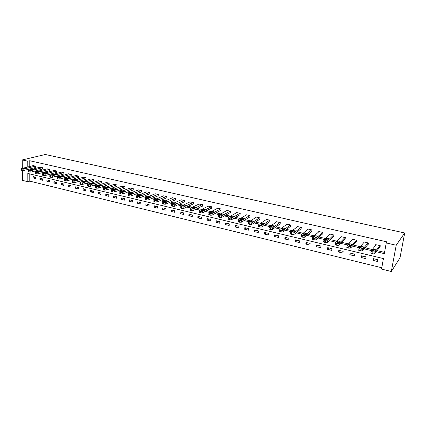 <?xml version="1.0" encoding="UTF-8"?>
<svg xmlns="http://www.w3.org/2000/svg" width="426" height="426" viewBox="0 0 426 426"><rect width="100%" height="100%" fill="white"/><g stroke="black" fill="none" stroke-linecap="round" stroke-linejoin="round"><path stroke-width="0.64" d="M29.799 173.915L29.809 181.141L27.839 181.7L22.36 180.342L22.312 170.517M27.839 181.7L27.823 173.441L383.432 258.577L381.536 269.083L391.318 271.5L399.993 257.847L404.7 232.958L45.305 154.5L22.258 159.947L27.791 161.209L27.807 166.976M29.809 181.141L381.776 267.762M377.782 259.722L373.245 258.625L372.942 260.361L377.473 261.457L377.782 259.722M366.046 256.889L361.578 255.813L361.291 257.533L365.748 258.614L366.046 256.889M354.496 254.104L350.103 253.044L349.826 254.753L354.214 255.818L354.496 254.104M343.138 251.361L338.814 250.323L338.548 252.022L342.866 253.065L343.138 251.361M331.955 248.667L327.706 247.644L327.45 249.332L331.7 250.36L331.955 248.667M320.959 246.015L316.774 245.009L316.529 246.681L320.709 247.698L320.959 246.015M310.128 243.406L306.012 242.41L305.777 244.077L309.894 245.072L310.128 243.406M299.473 240.834L295.42 239.859L295.197 241.51L299.249 242.495L299.473 240.834M288.982 238.304L284.989 237.341L284.776 238.986L288.764 239.955L288.982 238.304M278.652 235.812L274.722 234.864L274.52 236.499L278.444 237.452L278.652 235.812M268.481 233.363L264.61 232.426L264.418 234.05L268.284 234.987L268.481 233.363M258.465 230.945L254.652 230.024L254.471 231.637L258.278 232.564L258.465 230.945M248.598 228.565L244.844 227.66L244.668 229.263L248.422 230.173L248.598 228.565M238.88 226.222L235.179 225.333L235.019 226.925L238.714 227.819L238.88 226.222M229.305 223.911L225.663 223.032L225.508 224.619L229.145 225.498L229.305 223.911M219.875 221.637L216.28 220.774L216.136 222.345L219.725 223.213L219.875 221.637M210.577 219.395L207.041 218.543L206.903 220.109L210.439 220.966L210.577 219.395M201.418 217.191L197.93 216.349L197.802 217.899L201.285 218.746L201.418 217.191M192.392 215.013L188.952 214.182L188.83 215.726L192.264 216.557L192.392 215.013M183.494 212.867L180.102 212.047L179.99 213.58L183.377 214.406L183.494 212.867M174.719 210.748L171.38 209.943L171.273 211.472L174.612 212.281L174.719 210.748M166.071 208.665L162.78 207.872L162.679 209.384L165.97 210.183L166.071 208.665M157.545 206.61L154.297 205.827L154.207 207.334L157.45 208.117L157.545 206.61M149.137 204.581L145.937 203.809L145.852 205.305L149.052 206.083L149.137 204.581M140.846 202.579L137.689 201.817L137.609 203.309L140.766 204.075L140.846 202.579M132.667 200.609L129.552 199.858L129.483 201.338L132.593 202.094L132.667 200.609M124.605 198.665L121.527 197.925L121.463 199.395L124.536 200.14L124.605 198.665M116.644 196.743L113.614 196.013L113.556 197.478L116.586 198.212L116.644 196.743M108.795 194.852L105.802 194.128L105.749 195.587L108.742 196.311L108.795 194.852M101.053 192.983L98.097 192.275L98.055 193.718L100.999 194.432L101.053 192.983M93.406 191.141L90.498 190.438L90.456 191.876L93.363 192.584L93.406 191.141M85.866 189.325L82.99 188.627L82.958 190.06L85.828 190.757L85.866 189.325M78.427 187.525L75.588 186.844L75.556 188.265L78.389 188.952L78.427 187.525M71.078 185.757L68.277 185.081L68.256 186.497L71.051 187.174L71.078 185.757M63.825 184.005L61.062 183.34L61.046 184.746L63.804 185.416L63.825 184.005M56.669 182.28L53.942 181.625L53.926 183.02L56.653 183.686L56.669 182.28M49.602 180.576L46.908 179.926L46.903 181.316L49.592 181.971L49.602 180.576M42.627 178.893L39.969 178.254L39.964 179.639L42.621 180.283L42.627 178.893M35.736 177.232L33.111 176.598L33.111 177.977L35.736 178.611L35.736 177.232L33.111 177.977M376.249 251.729L384.327 253.635L386.254 242.958L387.048 241.899L29.783 160.73L29.793 166.475M29.793 168.957L31.46 169.447M36.561 170.645L38.51 171.103M43.617 172.301L45.651 172.78M50.763 173.978L52.893 174.479M58 175.677L60.226 176.199M65.338 177.402L67.654 177.946M72.771 179.149L75.189 179.719M80.301 180.917L82.82 181.508M87.937 182.711L90.557 183.329M95.674 184.527L98.406 185.172M103.518 186.37L106.356 187.041M111.468 188.239L114.424 188.931M119.53 190.134L122.597 190.853M127.709 192.051L130.894 192.802M136 194L139.302 194.778M144.409 195.976L147.833 196.78M152.934 197.978L156.491 198.814M161.587 200.012L165.272 200.875M170.363 202.073L174.181 202.973M179.266 204.166L183.223 205.092M188.297 206.285L192.398 207.249M197.467 208.442L201.711 209.438M206.77 210.625L211.163 211.658M216.216 212.846L220.764 213.911M225.807 215.098L230.509 216.2M235.541 217.382L240.402 218.527M245.424 219.704L250.451 220.886M255.462 222.063L260.659 223.283M265.654 224.459L271.027 225.721M276.011 226.893L281.565 228.198M286.528 229.364L292.268 230.711M297.215 231.872L303.142 233.267M308.073 234.422L314.196 235.86M319.106 237.016L325.437 238.501M330.326 239.652L336.859 241.185M341.727 242.33L348.473 243.912M353.314 245.051L360.284 246.686M365.103 247.82L372.297 249.508M377.085 250.637L384.55 252.389M379.582 247.373L379.96 247.463L380.274 245.701L375.7 244.641L375.567 245.371M367.755 244.63L368.133 244.716L368.431 242.964L363.932 241.925L363.82 242.575M356.125 241.925L356.498 242.011L356.786 240.275L352.355 239.252L352.259 239.833M344.687 239.268L345.049 239.353L345.326 237.628L340.965 236.622L340.885 237.149M333.43 236.659L333.787 236.739L334.048 235.024L329.761 234.034L329.687 234.518M322.354 234.087L322.706 234.167L322.956 232.463L318.739 231.488L318.675 231.936M311.454 231.552L311.8 231.632L312.04 229.939L307.886 228.98L307.828 229.396M300.724 229.06L301.065 229.14L301.294 227.457L297.21 226.515L297.156 226.898M290.165 226.611L290.5 226.685L290.718 225.019L286.693 224.087L286.65 224.443M279.765 224.193L280.1 224.273L280.308 222.612L276.346 221.696L276.304 222.031M269.53 221.818L269.855 221.893L270.052 220.247L266.154 219.342L266.117 219.662M259.45 219.475L259.769 219.55L259.961 217.915L256.117 217.026L256.085 217.324M249.524 217.175L249.838 217.244L250.019 215.62L246.233 214.747L246.201 215.023M239.742 214.901L240.056 214.976L240.227 213.357L236.499 212.494L236.473 212.76M230.115 212.665L230.418 212.734L230.578 211.131L226.882 210.535M220.625 210.46L220.924 210.529L221.078 208.937L217.436 208.341M211.275 208.293L211.573 208.357L211.711 206.77L208.128 206.179M202.062 206.152L202.355 206.221L202.488 204.64L198.958 204.049M192.978 204.043L193.271 204.107L193.393 202.542L189.916 201.951M184.032 201.967L184.314 202.03L184.437 200.47L181.007 199.885M175.208 199.916L175.491 199.98L175.603 198.431L172.226 197.85M166.513 197.898L166.79 197.962L166.896 196.423L163.568 195.843M157.94 195.907L158.216 195.971L158.312 194.442L155.032 193.862M149.489 193.942L149.755 194.006L149.845 192.483L146.613 191.913M141.15 192.009L141.416 192.067L141.501 190.555L138.312 189.985M132.933 190.097L133.194 190.161L133.269 188.659L130.127 188.09M124.823 188.217L125.148 186.78L122.049 186.221M116.825 186.359L117.145 184.932L114.088 184.378M108.934 184.527L109.242 183.111L106.228 182.557M101.154 182.717L101.452 181.311L98.475 180.762M93.47 180.933L93.763 179.532L90.829 178.989M85.892 179.176L86.174 177.78L83.278 177.243M78.416 177.44L78.688 176.05L75.833 175.517M71.035 175.725L71.296 174.346L68.479 173.819M63.751 174.032L64.007 172.663L61.222 172.136M56.562 172.365L56.807 171.002L54.059 170.48M49.464 170.714L49.698 169.356L46.988 168.845M42.456 169.09L42.685 167.737L40.007 167.232M35.534 167.482L35.757 166.14L33.116 165.634M29.783 160.73L27.791 161.209M386.254 242.958L396.201 245.227L404.7 232.958M22.258 159.947L22.301 168.366M391.318 271.5L396.201 245.227M27.812 169.468L29.479 169.958M34.597 171.161L36.545 171.625M41.663 172.828L43.702 173.313M48.825 174.516L50.955 175.022M56.078 176.231L58.309 176.753M63.431 177.961L65.753 178.51M70.881 179.719L73.304 180.294M78.432 181.503L80.956 182.094M86.084 183.308L88.714 183.925M93.842 185.134L96.58 185.779M101.707 186.987L104.551 187.658M109.679 188.867L112.64 189.565M117.762 190.773L120.835 191.503M125.958 192.706L129.153 193.463M134.275 194.671L137.587 195.449M142.705 196.658L146.145 197.467M151.257 198.676L154.824 199.517M159.931 200.721L163.632 201.594M168.739 202.797L172.567 203.697M177.669 204.901L181.636 205.838M186.732 207.041L190.843 208.01M195.928 209.209L200.188 210.21M205.263 211.408L209.672 212.446M214.741 213.644L219.299 214.72M224.364 215.913L229.081 217.026M234.13 218.219L239.013 219.369M244.05 220.556L249.098 221.744M254.125 222.931L259.343 224.161M264.354 225.343L269.749 226.616M274.749 227.793L280.324 229.108M285.308 230.285L291.07 231.643M296.033 232.814L301.991 234.22M306.938 235.386L313.089 236.835M318.02 238.001L324.372 239.497M329.282 240.653L335.842 242.202M337.861 242.676L338.185 242.756M340.731 243.352L347.51 244.95M349.453 245.413L349.89 245.514M352.371 246.1L359.374 247.751M361.243 248.193L361.796 248.321M364.209 248.89L371.435 250.595M373.229 251.02L373.9 251.175M29.793 169.053L27.812 169.564M374.087 258.827L372.942 260.361M362.505 256.037L361.291 257.533M351.109 253.289L349.826 254.753M339.9 250.584L338.548 252.022M328.867 247.921L327.45 249.332M318.004 245.301L316.529 246.681M307.311 242.724L305.777 244.077M296.789 240.189L295.197 241.51M286.426 237.687L284.776 238.986M276.218 235.227L274.52 236.499M266.17 232.804L264.418 234.05M256.271 230.418L254.471 231.637M246.516 228.064L244.668 229.263M236.909 225.748L235.019 226.925M227.447 223.464L225.508 224.619M218.117 221.216L216.136 222.345M208.926 219.001L206.903 220.109M199.863 216.813L197.802 217.899M190.933 214.661L188.83 215.726M182.131 212.537L179.99 213.58M173.451 210.444L171.273 211.472M164.894 208.378L162.679 209.384M156.454 206.344L154.207 207.334M148.131 204.336L145.852 205.305M139.92 202.355L137.609 203.309M131.82 200.406L129.483 201.338M123.833 198.479L121.463 199.395M115.952 196.578L113.556 197.478M108.177 194.703L105.749 195.587M100.504 192.85L98.055 193.718M92.932 191.029L90.456 191.876M85.461 189.224L82.958 190.06M78.086 187.445L75.556 188.265M70.807 185.688L68.256 186.497M63.618 183.957L61.046 184.746M56.52 182.248L53.926 183.02M49.517 180.555L46.903 181.316M42.6 178.888L39.964 179.639M379.891 245.61L374.976 252L373.054 252.085L371.057 251.074L376.078 244.732M370.742 252.884L372.734 253.896L374.656 253.811L380.098 246.697M374.896 251.02L372.399 250.435L373.24 249.364L375.695 249.727L374.896 251.02M373.16 251.031L374.656 251.148M368.059 242.879L362.819 249.13L360.902 249.21L358.969 248.22L364.305 242.011M358.665 250.014L359.826 250.829L362.515 250.93L368.25 244.034M362.792 248.172L360.337 247.591L361.232 246.547L363.65 246.894L362.792 248.172M361.163 248.209L362.553 248.294M356.413 240.189L350.87 246.308L348.953 246.382L347.078 245.413L352.723 239.337M346.796 247.197L348.665 248.172L350.577 248.092L356.594 241.404M350.891 245.371L348.479 244.801L349.421 243.773L351.807 244.114L350.891 245.371M349.373 245.429L350.651 245.488M344.959 237.543L339.117 243.534L337.206 243.603L335.395 242.655L341.327 236.707M335.118 244.423L336.934 245.381L338.84 245.307L345.135 238.805M339.192 242.612L336.817 242.053L337.813 241.052L340.166 241.377L339.192 242.612M337.781 242.692L338.942 242.729M333.691 234.939L327.562 240.802L325.656 240.871L323.904 239.939L330.118 234.114M323.638 241.696L325.395 242.634L327.301 242.564L333.862 236.238M327.685 239.902L325.347 239.353L326.391 238.368L328.712 238.688L327.685 239.902M326.391 240.003L327.418 240.019M322.604 232.383L316.198 238.118L314.297 238.182L312.599 237.266L319.09 231.568M312.349 239.013L313.328 239.763L315.948 239.87L322.775 233.704M316.369 237.234L314.068 236.696L315.16 235.732L317.45 236.041L316.369 237.234M315.192 237.351L316.076 237.351M311.694 229.859L305.021 235.477L303.126 235.541L301.464 234.939L301.48 234.641L308.232 229.06M301.241 236.377L301.23 236.675L302.886 237.282L304.782 237.213L311.859 231.206M305.234 234.614L302.971 234.082L304.105 233.139L306.363 233.437L305.234 234.614M304.196 234.742L304.899 234.737M300.953 227.383L294.025 232.878L292.135 232.942L290.516 232.351L290.537 232.058L297.545 226.595M290.314 233.778L291.208 234.502L293.796 234.604L301.118 228.746M294.281 232.032L292.055 231.51L293.232 230.588L295.463 230.881L294.281 232.032M293.407 232.17L293.871 232.159M290.383 224.939L283.205 230.328L281.32 230.381L279.744 229.811L279.775 229.513L287.028 224.167M279.562 231.222L280.414 231.936L282.986 232.037L290.548 226.318M283.503 229.497L281.309 228.98L282.529 228.08L284.733 228.357L283.503 229.497M279.973 222.537L272.56 227.809L270.675 227.862L269.141 227.308L269.184 227.01L276.671 221.776M268.971 228.714L268.939 229.012L270.473 229.566L272.352 229.513L280.143 223.927M272.896 226.994L270.739 226.488L271.996 225.61L274.174 225.881L272.896 226.994M269.727 220.167L262.081 225.333L260.206 225.386L258.704 224.848L258.758 224.55L266.479 219.417M258.545 226.249L260.009 227.079L261.883 227.026L269.898 221.568M262.453 224.539L260.334 224.039L261.628 223.176L263.779 223.437L262.453 224.539M259.636 217.84L251.766 222.899L249.897 222.947L248.438 222.425L248.496 222.127L256.436 217.1M248.283 223.826L249.711 224.63L251.58 224.577L259.807 219.246M252.181 222.116L250.046 221.861L251.425 220.78L253.55 221.035L252.181 222.116M249.7 215.545L241.617 220.503L239.103 220.396L238.395 219.741L246.547 214.816M238.177 221.435L239.572 222.218L241.441 222.17L249.87 216.956M242.064 219.736L239.95 219.486L241.377 218.421L243.475 218.671L242.064 219.736M239.913 213.282L231.622 218.139L229.758 218.181L228.368 217.686L228.448 217.388L236.808 212.569M228.23 219.081L229.593 219.843L231.451 219.795L240.083 214.699M232.101 217.388L230.013 217.148L231.483 216.099L233.56 216.344L232.101 217.388M230.274 211.056L221.776 215.817L219.922 215.854L218.565 215.37L218.655 215.077L227.212 210.353M218.437 216.765L219.768 217.505L221.621 217.462L230.445 212.478M222.292 215.077L220.231 214.842L221.738 213.815L223.794 214.049L222.292 215.077M220.774 208.862L212.084 213.527L210.236 213.564L208.91 213.091L209.012 212.798L217.761 208.17M208.788 214.486L210.087 215.199L211.935 215.162L220.95 210.284M212.633 212.803L210.593 212.574L212.143 211.562L214.171 211.791L212.633 212.803M211.413 206.706L202.542 211.269L200.694 211.307L199.4 210.849L199.512 210.556L208.447 206.019M199.283 212.239L200.555 212.936L202.398 212.893L211.594 208.122M203.122 210.561L201.104 210.337L202.685 209.342L204.698 209.565L203.122 210.561M202.196 204.576L193.138 209.049L191.301 209.086L190.033 208.639L190.156 208.346L199.267 203.9M189.927 210.023L191.167 210.7L193.005 210.662L202.371 205.992M193.75 208.357L191.753 208.138L193.372 207.158L195.364 207.377L193.75 208.357M193.106 202.478L183.878 206.86L182.04 206.892L180.805 206.461L180.938 206.168L190.22 201.807M180.704 207.84L181.923 208.5L183.755 208.468L193.287 203.894M184.517 206.179L182.541 205.971L184.197 205.007L186.167 205.215L184.517 206.179M184.149 200.406L174.751 204.704L172.924 204.736L171.715 204.31L171.854 204.022L181.306 199.751M171.619 205.694L172.812 206.333L174.639 206.301L184.33 201.823M175.421 204.038L173.462 203.83L175.161 202.882L177.109 203.09L175.421 204.038M175.32 198.367L165.757 202.584L163.935 202.611L162.759 202.196L162.902 201.908L172.519 197.723M162.668 203.575L163.834 204.198L165.655 204.166L175.507 199.783M166.459 201.924L164.638 201.498L166.246 200.795L168.179 200.992L166.459 201.924M166.619 196.359L156.901 200.492L155.08 200.513L153.93 200.113L154.084 199.826L163.856 195.72M153.845 201.487L154.984 202.089L156.8 202.062L166.806 197.77M157.625 199.847L155.831 199.421L157.466 198.734L159.377 198.931L157.625 199.847M158.035 194.378L148.168 198.425L146.358 198.452L145.229 198.058L145.394 197.77L155.314 193.75M145.149 199.427L146.267 200.018L148.078 199.991L158.227 195.79M148.919 197.797L147.151 197.376L148.812 196.7L150.708 196.892L148.919 197.797M149.579 192.424L139.558 196.391L137.752 196.418L136.65 196.035L136.826 195.747L146.89 191.801M136.581 197.398L137.673 197.973L139.478 197.952L149.766 193.83M140.34 195.774L138.594 195.364L140.282 194.698L142.156 194.884L140.34 195.774M141.235 190.497L131.075 194.389L129.275 194.41L128.199 194.038L128.38 193.755L138.583 189.884M128.13 195.401L129.2 195.955L131 195.933L141.427 191.902M131.879 193.782L130.159 193.377L131.868 192.728L133.727 192.909L131.879 193.782M133.008 188.596L122.715 192.414L120.92 192.435L119.86 192.067L120.057 191.785L130.393 187.994M119.802 193.431L120.851 193.968L122.645 193.952L133.2 189.996M123.54 191.817L121.841 191.418L123.577 190.779L125.42 190.96L123.54 191.817M124.893 186.721L114.466 190.465L112.677 190.481L111.644 190.124L111.846 189.847L122.315 186.125M111.591 191.487L112.618 192.009L114.402 191.993L125.09 188.116M115.318 189.879L113.646 189.485L115.398 188.862L117.225 189.037L115.318 189.879M116.889 184.873L106.335 188.548L104.551 188.558L103.539 188.212L103.752 187.935L114.344 184.288M103.491 189.57L104.498 190.081L106.282 190.065L117.086 186.268M107.208 187.972L105.557 187.584L107.336 186.971L109.141 187.136L107.208 187.972M108.992 183.052L98.315 186.652L96.031 186.545L95.546 186.327L95.77 186.05L106.484 182.472M95.509 187.674L96.494 188.175L98.268 188.159L109.194 184.437M99.21 186.087L97.586 185.704L99.38 185.102L101.175 185.267L99.21 186.087M101.202 181.252L90.408 184.783L88.64 184.793L87.665 184.463L87.9 184.192L98.725 180.683M87.628 185.811L88.597 186.295L90.365 186.284L101.404 182.637M91.324 184.229L89.721 183.851L91.537 183.26L93.315 183.425L91.324 184.229M93.518 179.479L82.607 182.94L80.844 182.951L79.891 182.626L80.131 182.355L91.073 178.915M79.859 183.973L80.807 184.442L82.569 184.431L93.72 180.853M83.544 182.397L81.962 182.024L83.8 181.444L85.562 181.604L83.544 182.397M85.935 177.727L74.917 181.125L72.665 181.018L72.223 180.816L72.473 180.544L83.523 177.168M72.196 182.158L73.128 182.616L74.885 182.605L86.137 179.101M75.871 180.592L74.31 180.219L76.163 179.655L77.91 179.809L75.871 180.592M78.448 175.997L67.324 179.33L65.087 179.224L64.656 179.026L64.912 178.76L76.073 175.448M64.635 180.363L65.545 180.81L67.297 180.805L78.656 177.365M68.298 178.808L66.76 178.446L68.629 177.887L70.365 178.041L68.298 178.808M71.062 174.293L59.837 177.562L58.09 177.567L57.196 177.264L57.457 176.998L68.714 173.749M57.18 178.6L58.069 179.032L59.816 179.026L71.275 175.656M60.833 177.046L59.31 176.689L61.195 176.146L62.92 176.295L60.833 177.046M63.772 172.61L52.446 175.816L50.705 175.821L49.831 175.523L50.103 175.262L61.456 172.072M49.815 176.854L50.694 177.28L52.435 177.275L63.985 173.968M53.458 175.31L51.961 174.958L53.862 174.42L55.572 174.569L53.458 175.31M56.578 170.948L45.156 174.096L42.957 173.989L42.563 173.808L42.84 173.547L54.288 170.416M42.552 175.134L43.415 175.549L45.151 175.544L56.791 172.301M46.184 173.6L44.709 173.249L46.626 172.722L48.319 172.865L46.184 173.6M49.475 169.308L37.962 172.397L36.231 172.397L35.39 172.115L35.677 171.854L47.217 168.787M35.385 173.435L36.231 173.84L37.957 173.835L49.688 170.656M39.006 171.907L37.547 171.561L39.48 171.05L41.162 171.188L39.006 171.907M42.462 167.684L30.864 170.72L29.138 170.72L28.308 170.437L28.606 170.187L40.23 167.173M28.313 171.758L30.864 172.147L42.68 169.026M31.923 170.24L30.48 169.899L32.429 169.394L34.096 169.532L31.923 170.24M35.539 166.087L23.851 169.063L21.689 168.957L21.321 168.787L21.625 168.536L33.334 165.581M21.327 170.102L23.856 170.485L35.757 167.423M24.932 168.59L23.505 168.254L25.469 167.759L27.126 167.892L24.932 168.59M374.656 253.811L374.976 252M372.734 253.896L373.054 252.085M371.951 253.71L372.265 251.899M373.24 249.364L372.958 250.967M362.515 250.93L362.819 249.13M360.598 251.01L360.902 249.21M359.826 250.829L360.13 249.029M361.232 246.547L360.96 248.15M350.577 248.092L350.87 246.308M348.665 248.172L348.953 246.382M347.904 247.991L348.196 246.201M349.421 243.773L349.166 245.376M338.84 245.307L339.117 243.534M336.934 245.381L337.206 243.603M336.189 245.2L336.46 243.427M337.813 241.052L337.562 242.644M327.301 242.564L327.562 240.802M325.395 242.634L325.656 240.871M324.66 242.458L324.926 240.701M326.391 238.368L326.156 239.955M315.948 239.87L316.198 238.118M314.047 239.934L314.297 238.182M313.328 239.763L313.579 238.012M315.16 235.732L314.931 237.303M304.782 237.213L305.021 235.477M302.886 237.282L303.126 235.541M302.178 237.112L302.417 235.376M304.105 233.139L303.892 234.699M293.796 234.604L294.025 232.878M291.906 234.667L292.135 232.942M291.208 234.502L291.437 232.777M293.232 230.588L293.024 232.133M282.986 232.037L283.205 230.328M281.101 232.095L281.32 230.381M280.414 231.936L280.633 230.221M282.529 228.08L282.337 229.603M272.352 229.513L272.56 227.809M270.473 229.566L270.675 227.862M269.796 229.406L269.999 227.702M271.996 225.61L271.815 227.111M261.883 227.026L262.081 225.333M260.009 227.079L260.206 225.386M259.343 226.92L259.54 225.226M261.628 223.176L261.457 224.656M251.58 224.577L251.766 222.899M249.711 224.63L249.897 222.947M249.056 224.475L249.242 222.793M251.425 220.78L251.26 222.239M241.441 222.17L241.617 220.503M239.572 222.218L239.747 220.546M238.927 222.063L239.103 220.396M241.377 218.421L241.222 219.859M231.451 219.795L231.622 218.139M229.593 219.843L229.758 218.181M228.959 219.694L229.124 218.032M230.077 216.914L230.051 217.18M231.483 216.099L231.339 217.51M221.621 217.462L221.776 215.817M219.768 217.505L219.922 215.854M219.14 217.356L219.294 215.705M220.301 214.608L220.274 214.885M221.738 213.815L221.605 215.199M211.935 215.162L212.084 213.527M210.087 215.199L210.236 213.564M209.475 215.055L209.619 213.421M210.673 212.34L210.646 212.622M212.143 211.562L212.015 212.92M202.398 212.893L202.542 211.269M200.555 212.936L200.694 211.307M199.954 212.792L200.087 211.163M201.189 210.109L201.163 210.396M202.685 209.342L202.574 210.673M193.005 210.662L193.138 209.049M191.167 210.7L191.301 209.086M190.571 210.556L190.699 208.942M191.844 207.904L191.822 208.202M193.372 207.158L193.271 208.458M183.755 208.468L183.878 206.86M181.923 208.5L182.04 206.892M181.332 208.362L181.455 206.754M182.642 205.737L182.621 206.035M184.197 205.007L184.101 206.275M174.639 206.301L174.751 204.704M172.812 206.333L172.924 204.736M172.232 206.195L172.344 204.597M173.574 203.601L173.552 203.905M175.161 202.882L175.07 204.123M165.655 204.166L165.757 202.584M163.834 204.198L163.935 202.611M163.259 204.059L163.366 202.472M164.638 201.498L164.617 201.807M166.246 200.795L166.167 202.004M156.8 202.062L156.901 200.492M154.984 202.089L155.08 200.513M154.425 201.956L154.521 200.38M155.831 199.421L155.81 199.735M157.466 198.734L157.396 199.911M148.078 199.991L148.168 198.425M146.267 200.018L146.358 198.452M145.713 199.885L145.798 198.319M147.151 197.376L147.13 197.691M148.812 196.7L148.749 197.845M139.478 197.952L139.558 196.391M137.673 197.973L137.752 196.418M137.124 197.845L137.209 196.285M138.594 195.364L138.578 195.678M140.282 194.698L140.223 195.811M131 195.933L131.075 194.389M129.2 195.955L129.275 194.41M128.663 195.827L128.737 194.283M130.159 193.377L130.143 193.697M131.868 192.728L131.815 193.803M122.645 193.952L122.715 192.414M120.851 193.968L120.92 192.435M120.318 193.846L120.388 192.307M121.841 191.418L121.831 191.737M123.577 190.779L123.529 191.822M114.402 191.993L114.466 190.465M112.618 192.009L112.677 190.481M112.091 191.886L112.155 190.358M113.646 189.485L113.63 189.81M115.398 188.862L115.355 189.868M106.282 190.065L106.335 188.548M104.498 190.081L104.551 188.558M103.981 189.959L104.035 188.436M105.557 187.584L105.547 187.903M107.336 186.971L107.299 187.941M98.268 188.159L98.315 186.652M96.494 188.175L96.542 186.663M95.983 188.052L96.031 186.545M97.586 185.704L97.575 186.029M99.38 185.102L99.349 186.04M90.365 186.284L90.408 184.783M88.597 186.295L88.64 184.793M88.091 186.178L88.134 184.676M89.721 183.851L89.71 184.176M91.537 183.26L91.51 184.17M82.569 184.431L82.607 182.94M80.807 184.442L80.844 182.951M80.312 184.325L80.349 182.834M81.962 182.024L81.957 182.349M83.8 181.444L83.773 182.323M74.885 182.605L74.917 181.125M73.128 182.616L73.155 181.13M72.638 182.498L72.665 181.018M74.31 180.219L74.305 180.549M76.163 179.655L76.142 180.507M67.297 180.805L67.324 179.33M65.545 180.81L65.572 179.335M65.066 180.699L65.087 179.224M66.76 178.446L66.754 178.771M68.629 177.887L68.613 178.712M59.816 179.026L59.837 177.562M58.069 179.032L58.09 177.567M57.595 178.92L57.611 177.456M59.31 176.689L59.305 177.014M61.195 176.146L61.184 176.944M52.435 177.275L52.446 175.816M50.694 177.28L50.705 175.821M50.225 177.168L50.236 175.709M51.961 174.958L51.956 175.283M53.862 174.42L53.857 175.198M45.151 175.544L45.156 174.096M43.415 175.549L43.42 174.096M42.951 175.437L42.957 173.989M44.709 173.249L44.703 173.574M46.626 172.722L46.62 173.478M37.957 173.835L37.962 172.397M36.231 173.84L36.231 172.397M35.773 173.728L35.773 172.29M37.547 171.561L37.547 171.886M39.48 171.05L39.48 171.779M30.864 172.147L30.864 170.72M29.138 172.152L29.138 170.72M28.686 172.045L28.686 170.613M30.48 169.899L30.48 170.219M32.429 169.394L32.429 170.107M23.856 170.485L23.851 169.063M22.141 170.485L22.136 169.058M21.694 170.379L21.689 168.957M23.505 168.254L23.51 168.579M25.469 167.759L25.469 168.451M370.785 253.172L371.099 251.367M375.695 249.727L375.631 250.073M358.697 250.307L359.001 248.512M363.65 246.894L363.596 247.218M346.817 247.49L347.105 245.706M351.807 244.114L351.759 244.417M335.134 244.716L335.411 242.948M340.166 241.377L340.118 241.664M323.648 241.989L323.909 240.232M328.712 238.688L328.67 238.965M312.343 239.311L312.593 237.564M317.45 236.041L317.407 236.308M301.23 236.675L301.464 234.939M290.292 234.076L290.516 232.351M279.531 231.526L279.744 229.811M268.939 229.012L269.141 227.308M258.513 226.536L258.704 224.848M248.251 224.103L248.438 222.425M238.15 221.701L238.326 220.034M228.203 219.342L228.368 217.686M218.41 217.02L218.565 215.37M208.767 214.731L208.91 213.091M199.267 212.473L199.4 210.849M189.905 210.252L190.033 208.639M180.688 208.064L180.805 206.461M171.603 205.907L171.715 204.31M162.652 203.782L162.759 202.196M153.834 201.684L153.93 200.113M145.138 199.624L145.229 198.058M136.57 197.584L136.65 196.035M128.125 195.582L128.199 194.038M119.797 193.601L119.86 192.067M111.585 191.652L111.644 190.124M103.486 189.73L103.539 188.212M95.504 187.834L95.546 186.327M87.628 185.96L87.665 184.463M79.859 184.117L79.891 182.626M72.196 182.296L72.223 180.816M64.635 180.502L64.656 179.026M57.175 178.728L57.196 177.264M49.815 176.982L49.831 175.523M42.552 175.256L42.563 173.808M35.385 173.552L35.39 172.115M28.313 171.87L28.308 170.437M21.327 170.214L21.321 168.787"/></g></svg>
